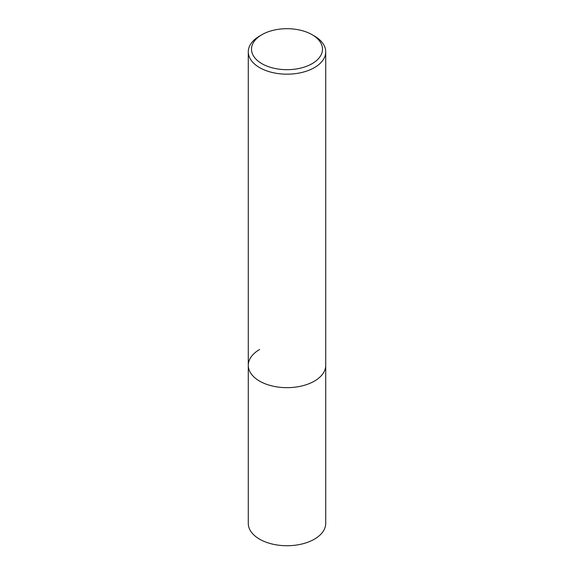 <?xml version="1.0" encoding="UTF-8"?>
<svg xmlns="http://www.w3.org/2000/svg" width="574" height="574" viewBox="0 0 574 574"><rect width="100%" height="100%" fill="white"/><g stroke="black" fill="none" stroke-linecap="round" stroke-linejoin="round"><path stroke-width="0.86" d="M248.284 51.825A38.716 22.35 180 0 1 259.62 36.019L261.902 34.698A35.488 20.492 180 0 1 312.098 34.698L314.38 36.019A38.716 22.35 180 0 1 325.716 51.825A38.716 22.35 180 0 1 314.38 67.632A38.716 22.35 180 0 1 272.184 72.475A38.716 22.35 180 0 1 248.284 51.825L248.284 523.373A38.716 22.35 0 0 0 272.184 544.03A38.716 22.35 0 0 0 314.38 539.18A38.716 22.35 0 0 0 325.716 523.373L325.716 365.315A38.716 22.35 180 0 1 314.38 381.122A38.716 22.35 180 0 1 272.184 385.965A38.716 22.35 180 0 1 248.284 365.315A38.716 22.35 180 0 1 259.62 349.509M259.62 36.019L261.902 34.698A35.488 20.492 180 0 0 261.902 63.678A35.488 20.492 180 0 0 312.098 63.678A35.488 20.492 180 0 0 312.098 34.698M248.284 365.315A38.716 22.35 0 0 0 272.184 385.965A38.716 22.35 0 0 0 314.38 381.122A38.716 22.35 0 0 0 325.716 365.315L325.716 51.825"/></g></svg>
